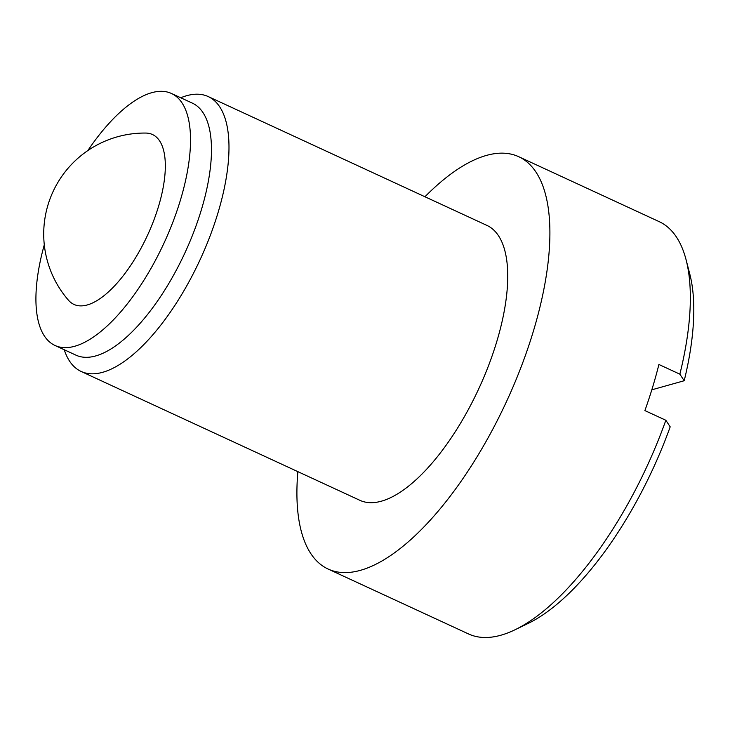 <?xml version="1.0" encoding="UTF-8"?>
<svg xmlns="http://www.w3.org/2000/svg" width="730" height="730" viewBox="0 0 730 730"><rect width="100%" height="100%" fill="white"/><g stroke="black" fill="none" stroke-linecap="round" stroke-linejoin="round"><path stroke-width="1.09" d="M424.942 196.762A227.13 91.661 114.8 0 1 486.445 155.417A227.13 91.661 114.8 0 1 518.72 156.704L659.154 221.628A227.13 91.661 114.8 0 1 686.072 259.725A227.13 91.661 114.8 0 1 679.858 374.171L658.898 364.48A227.13 91.661 114.8 0 1 644.891 410.588L665.851 420.27L670.195 426.84A214.511 86.569 114.8 0 1 528.192 623.402L514.997 629.78A227.13 91.661 114.8 0 1 468.532 633.95L328.108 569.035A227.13 91.661 114.8 0 1 297.867 471.644M87.837 150.562A138.8 56.009 114.8 0 1 151.74 92.692A138.8 56.009 114.8 0 1 171.468 93.486L192.428 103.167A138.8 56.009 114.8 0 1 185.018 252.662A138.8 56.009 114.8 0 1 75.938 355.145L54.978 345.463A138.8 56.009 114.8 0 1 44.293 244.778M64.249 349.743A151.42 61.101 -65.2 0 0 81.121 371.451A151.42 61.101 -65.2 0 0 102.638 372.309A151.42 61.101 -65.2 0 0 209.848 236.611A151.42 61.101 -65.2 0 0 208.196 96.561A151.42 61.101 -65.2 0 0 186.679 95.703A151.42 61.101 -65.2 0 0 180.739 97.765M518.72 156.704A227.13 91.661 114.8 0 1 506.611 401.336A227.13 91.661 114.8 0 1 328.108 569.035M665.851 420.27A227.13 91.661 114.8 0 1 514.997 629.78M651.817 389.82L684.202 380.741L679.858 374.171M686.072 259.725L689.759 273.905A214.511 86.569 114.8 0 1 684.202 380.741M145.744 133.061A93.577 37.759 114.8 0 1 147.496 235.315A93.577 37.759 114.8 0 1 68.465 300.222A100.95 100.95 0 0 1 145.744 133.061M208.196 96.561L486.956 225.424A151.42 61.101 114.8 0 1 478.88 388.515A151.42 61.101 114.8 0 1 359.881 500.315L81.121 371.451M171.468 93.486A138.8 56.009 114.8 0 1 164.067 242.971A138.8 56.009 114.8 0 1 54.978 345.463"/></g></svg>
